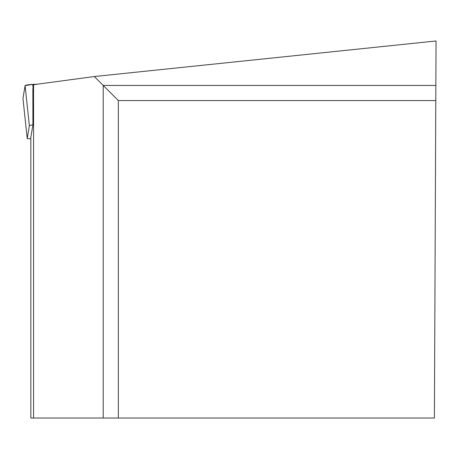 <?xml version="1.0" encoding="UTF-8"?>
<svg xmlns="http://www.w3.org/2000/svg" width="459" height="459" viewBox="0 0 459 459"><rect width="100%" height="100%" fill="white"/><g stroke="black" fill="none" stroke-linecap="round" stroke-linejoin="round"><path stroke-width="0.69" d="M435.855 85.443L434.403 418.029L103.212 418.029L103.212 85.443L435.855 85.443L436.05 40.971L94.296 76.533L33.576 84.703L32.847 89.121L32.916 124.825A5.066 0.516 173.9 0 0 29.365 125.691L27.236 138.526A5.066 0.516 173.9 0 0 27.236 138.543A5.066 0.516 173.9 0 0 30.845 138.652M32.709 84.37L25.084 85.609L22.956 98.478A5.066 0.516 -6.1 0 1 22.95 98.461L25.084 85.609A5.066 0.516 -6.1 0 1 32.709 84.37L37.695 84.152L32.709 84.37L33.071 87.749M22.95 98.461A5.066 0.516 -6.1 0 1 22.95 98.45L27.236 138.526L22.95 98.461M32.916 124.825L30.845 137.293L30.845 418.029L103.212 418.029M33.576 84.703L33.576 418.029M118.342 418.029L118.342 100.578L94.296 76.533M118.342 100.578L435.792 100.578M29.365 125.691L25.084 85.609"/></g></svg>
